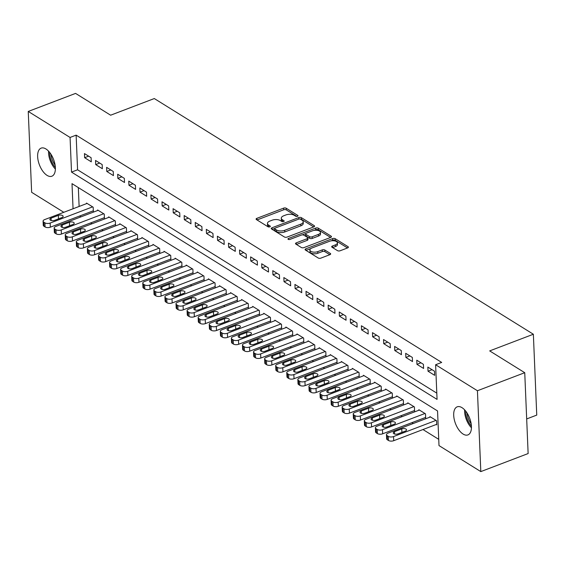 <?xml version="1.0" encoding="UTF-8"?>
<svg xmlns="http://www.w3.org/2000/svg" width="565" height="565" viewBox="0 0 565 565"><rect width="100%" height="100%" fill="white"/><g stroke="black" fill="none" stroke-linecap="round" stroke-linejoin="round"><path stroke-width="0.85" d="M297.487 216.289A1.292 0.614 -2.4 0 0 298.016 215.759A1.292 0.614 -2.4 0 0 297.769 215.42L286.215 208.238A1.843 0.883 -2.4 0 0 283.644 208.125L256.849 218.344A1.843 0.883 -2.4 0 0 256.093 219.1A1.843 0.883 -2.4 0 0 256.446 219.587L268.001 226.77A1.292 0.614 -2.4 0 0 269.802 226.847A1.292 0.614 -2.4 0 0 270.331 226.318A1.292 0.614 -2.4 0 0 270.084 225.979L268.587 225.047A5.904 2.818 -2.4 0 1 267.45 223.479A5.904 2.818 -2.4 0 1 269.872 221.07L272.104 220.216A5.904 2.818 -2.4 0 1 280.346 220.562L281.843 221.494A1.292 0.614 -2.4 0 0 283.644 221.572A1.292 0.614 -2.4 0 0 284.174 221.042A1.292 0.614 -2.4 0 0 283.927 220.696L282.429 219.771A5.904 2.818 -2.4 0 1 281.299 218.196A5.904 2.818 -2.4 0 1 283.715 215.788L285.947 214.933A5.904 2.818 -2.4 0 1 294.188 215.286L295.686 216.211A1.292 0.614 -2.4 0 0 297.487 216.289M463.116 434.068A15.036 7.578 69.1 0 1 454.239 419.407A15.036 7.578 69.1 0 1 457.205 406.821A15.036 7.578 69.1 0 1 462.008 407.669A15.036 7.578 69.1 0 1 470.892 422.338A15.036 7.578 69.1 0 1 467.919 434.916A15.036 7.578 69.1 0 1 463.116 434.068M47.057 175.376A15.036 7.578 69.1 0 1 38.18 160.707A15.036 7.578 69.1 0 1 41.146 148.129A15.036 7.578 69.1 0 1 45.949 148.969A15.036 7.578 69.1 0 1 54.833 163.638A15.036 7.578 69.1 0 1 51.86 176.224A15.036 7.578 69.1 0 1 47.057 175.376M337.538 250.669A1.843 0.883 -2.4 0 0 340.109 250.782L347.63 247.915A1.843 0.883 -2.4 0 0 348.386 247.159A1.843 0.883 -2.4 0 0 348.033 246.672L335.2 238.691A1.843 0.883 -2.4 0 0 332.623 238.585L305.827 248.805A1.843 0.883 -2.4 0 0 305.072 249.553A1.843 0.883 -2.4 0 0 305.432 250.048L318.257 258.021A1.843 0.883 -2.4 0 0 320.835 258.134L329.918 254.667A1.843 0.883 -2.4 0 0 330.673 253.918A1.843 0.883 -2.4 0 0 330.313 253.424L324.826 250.013A1.843 0.883 -2.4 0 0 322.248 249.899L317.749 251.623A4.937 2.352 -2.4 0 1 312.65 251.99A4.937 2.352 -2.4 0 1 309.91 250.02A4.937 2.352 -2.4 0 1 311.929 248L329.572 241.276A4.937 2.352 -2.4 0 1 334.664 240.902A4.937 2.352 -2.4 0 1 337.411 242.879A4.937 2.352 -2.4 0 1 335.384 244.892L332.446 246.015A1.843 0.883 -2.4 0 0 331.69 246.764A1.843 0.883 -2.4 0 0 332.043 247.258L337.538 250.669M435.615 364.743L441.682 362.426L76.134 135.134L70.067 137.45L71.522 172.099L437.063 399.391L435.615 364.743L477.432 390.74L480.815 471.598L439.005 445.594L437.55 410.946L72.002 183.653L73.055 208.768M63.796 212.299L31.64 192.305L28.25 111.446L75.569 93.402L110.627 115.204L154.302 98.55L533.36 334.24L489.686 350.9L524.744 372.695L477.432 390.74M28.25 111.446L70.067 137.45M313.815 226.89A1.843 0.883 -2.4 0 0 314.571 226.134A1.843 0.883 -2.4 0 0 314.218 225.647L301.385 217.666A1.843 0.883 -2.4 0 0 298.807 217.56L272.012 227.773A1.843 0.883 -2.4 0 0 271.257 228.528A1.843 0.883 -2.4 0 0 271.617 229.023L284.442 236.996A1.843 0.883 -2.4 0 0 287.02 237.102L313.815 226.89M318.293 228.182L331.125 236.156A1.843 0.883 -2.4 0 1 331.478 236.65A1.843 0.883 -2.4 0 1 330.723 237.399L303.928 247.618A1.843 0.883 -2.4 0 1 301.35 247.512L295.862 244.094A1.843 0.883 -2.4 0 1 295.509 243.607A1.843 0.883 -2.4 0 1 296.265 242.851L307.127 238.705A1.843 0.883 -2.4 0 0 307.883 237.957A1.843 0.883 -2.4 0 0 307.53 237.462L303.885 235.202A1.843 0.883 -2.4 0 0 301.315 235.089L290 239.405A1.292 0.614 -2.4 0 1 288.666 239.504A1.292 0.614 -2.4 0 1 287.945 238.988A1.292 0.614 -2.4 0 1 288.475 238.458L315.715 228.069A1.843 0.883 -2.4 0 1 318.293 228.182L318.363 229.828L330.61 237.441M526.686 418.933L536.75 415.098L533.36 334.24M416.772 360.202L416.942 364.326L423.595 368.458L423.418 364.333L416.772 360.202M394.617 346.423L394.794 350.547L401.44 354.679L401.263 350.554L394.617 346.423M372.462 332.651L372.639 336.775L379.284 340.907L379.108 336.782L372.462 332.651M350.307 318.872L350.484 322.996L357.129 327.128L356.953 323.003L350.307 318.872M328.152 305.1L328.329 309.224L334.974 313.356L334.798 309.232L328.152 305.1M306.004 291.321L306.173 295.446L312.819 299.577L312.65 295.453L306.004 291.321M283.849 277.549L284.018 281.674L290.664 285.805L290.495 281.681L283.849 277.549M261.694 263.77L261.863 267.895L268.509 272.033L268.34 267.902L261.694 263.77M239.539 249.998L239.708 254.123L246.354 258.254L246.185 254.13L239.539 249.998M217.384 236.219L217.553 240.344L224.199 244.483L224.03 240.358L217.384 236.219M195.229 222.448L195.398 226.572L202.051 230.704L201.874 226.579L195.229 222.448M173.074 208.669L173.25 212.8L179.896 216.932L179.719 212.807L173.074 208.669M150.919 194.897L151.095 199.021L157.741 203.153L157.564 199.028L150.919 194.897M128.763 181.125L128.94 185.249L135.586 189.381L135.409 185.256L128.763 181.125M106.608 167.346L106.785 171.47L113.431 175.602L113.254 171.478L106.608 167.346M84.46 153.574L84.63 157.699L91.276 161.83L91.106 157.706L84.46 153.574M76.134 135.134L77.582 169.79L436.802 393.141M95.534 160.46L95.704 164.584L102.357 168.716L102.18 164.592L95.534 160.46M117.689 174.232L117.859 178.356L124.505 182.495L124.335 178.363L117.689 174.232M139.845 188.011L140.014 192.135L146.66 196.267L146.49 192.142L139.845 188.011M162 201.783L162.169 205.907L168.815 210.039L168.645 205.914L162 201.783M184.155 215.562L184.324 219.686L190.97 223.818L190.801 219.693L184.155 215.562M206.303 229.334L206.479 233.458L213.125 237.59L212.956 233.465L206.303 229.334M228.458 243.112L228.634 247.237L235.28 251.369L235.104 247.244L228.458 243.112M250.613 256.884L250.789 261.009L257.435 265.14L257.259 261.016L250.613 256.884M272.768 270.663L272.944 274.788L279.59 278.919L279.414 274.795L272.768 270.663M294.923 284.435L295.099 288.56L301.745 292.691L301.569 288.567L294.923 284.435M317.078 298.207L317.248 302.339L323.9 306.47L323.724 302.346L317.078 298.207M339.233 311.986L339.403 316.11L346.048 320.242L345.879 316.118L339.233 311.986M361.388 325.758L361.558 329.889L368.203 334.021L368.034 329.896L361.388 325.758M383.543 339.537L383.713 343.661L390.359 347.793L390.189 343.668L383.543 339.537M405.698 353.309L405.868 357.433L412.514 361.572L412.344 357.44L405.698 353.309M427.846 367.088L428.023 371.212L434.669 375.344L434.499 371.219L427.846 367.088M524.744 372.695L528.134 453.554L480.815 471.598M79.58 216.028L80.943 216.875M90.654 222.914L92.017 223.761M101.735 229.8L103.098 230.647M112.809 236.693L114.172 237.533M123.89 243.579L125.246 244.426M134.964 250.465L136.327 251.312M146.045 257.35L147.401 258.198M157.119 264.243L158.483 265.084M168.201 271.129L169.557 271.977M179.275 278.015L180.638 278.863M190.349 284.901L191.712 285.749M201.43 291.794L202.793 292.635M212.504 298.68L213.867 299.528M223.585 305.566L224.941 306.414M234.659 312.452L236.022 313.3M245.74 319.338L247.096 320.186M256.814 326.231L258.177 327.071M267.895 333.117L269.251 333.964M278.969 340.003L280.332 340.85M290.05 346.889L291.406 347.736M301.124 353.782L302.487 354.622M312.198 360.668L313.561 361.515M323.279 367.554L324.642 368.401M334.353 374.44L335.716 375.287M345.434 381.333L346.79 382.173M356.508 388.219L357.871 389.066M367.589 395.105L368.945 395.952M378.663 401.99L380.026 402.838M389.744 408.876L391.1 409.724M400.818 415.769L402.181 416.617M411.892 422.655L413.255 423.503M422.973 429.541L438.737 439.344M78.33 187.587L79.121 206.458M436.187 424.499L436.745 424.845L436.568 420.72L429.923 416.589L429.944 417.132M425.113 417.613L425.664 417.959L425.494 413.834L418.849 409.703L418.87 410.247M414.032 410.727L414.59 411.073L414.413 406.948L407.768 402.817L407.796 403.361M402.958 403.841L403.509 404.187L403.339 400.055L396.694 395.924L396.715 396.475M391.884 396.955L392.435 397.294L392.258 393.169L385.613 389.038L385.641 389.589M380.803 390.062L381.361 390.408L381.184 386.283L374.539 382.152L374.56 382.696M369.729 383.176L370.28 383.522L370.11 379.398L363.464 375.266L363.486 375.81M358.648 376.29L359.206 376.636L359.029 372.512L352.383 368.373L352.405 368.924M347.574 369.404L348.125 369.743L347.955 365.619L341.309 361.487L341.331 362.038M336.493 362.511L337.051 362.857L336.874 358.733L330.228 354.601L330.25 355.145M325.419 355.625L325.97 355.971L325.8 351.847L319.154 347.715L319.176 348.259M314.338 348.739L314.896 349.085L314.719 344.961L308.073 340.822L308.102 341.373M303.264 341.853L303.815 342.192L303.645 338.068L296.999 333.936L297.021 334.487M292.19 334.96L292.741 335.306L292.564 331.182L285.918 327.05L285.947 327.594M281.109 328.074L281.66 328.42L281.49 324.296L274.844 320.164L274.865 320.708M270.035 321.188L270.586 321.534L270.416 317.41L263.763 313.278L263.791 313.822M258.954 314.302L259.512 314.649L259.335 310.517L252.689 306.385L252.71 306.936M247.88 307.416L248.43 307.756L248.261 303.631L241.615 299.499L241.636 300.043M236.799 300.524L237.357 300.87L237.18 296.745L230.534 292.613L230.555 293.157M225.725 293.638L226.275 293.984L226.106 289.859L219.46 285.728L219.481 286.271M214.644 286.752L215.201 287.098L215.025 282.966L208.379 278.835L208.4 279.385M203.57 279.866L204.12 280.205L203.951 276.08L197.305 271.949L197.326 272.5M192.488 272.973L193.046 273.319L192.87 269.194L186.224 265.063L186.252 265.606M181.414 266.087L181.965 266.433L181.796 262.308L175.15 258.177L175.171 258.721M170.34 259.201L170.891 259.547L170.715 255.422L164.069 251.284L164.097 251.835M159.259 252.315L159.817 252.654L159.641 248.529L152.995 244.398L153.016 244.949M148.185 245.422L148.736 245.768L148.567 241.643L141.921 237.512L141.942 238.056M137.104 238.536L137.662 238.882L137.486 234.757L130.84 230.626L130.861 231.17M126.03 231.65L126.581 231.996L126.412 227.872L119.766 223.733L119.787 224.284M114.949 224.764L115.507 225.103L115.331 220.979L108.685 216.847L108.706 217.398M103.875 217.871L104.426 218.217L104.257 214.093L97.611 209.961L97.632 210.505M92.794 210.985L93.352 211.331L93.176 207.207L86.53 203.075L86.558 203.619M77.582 169.79L71.522 172.099M84.63 157.699L88.634 156.166M95.704 164.584L99.715 163.059M106.785 171.47L110.789 169.945M117.859 178.356L121.863 176.831M128.94 185.249L132.945 183.717M140.014 192.135L144.018 190.61M151.095 199.021L155.1 197.496M162.169 205.907L166.174 204.382M173.25 212.8L177.255 211.268M184.324 219.686L188.329 218.161M195.398 226.572L199.41 225.047M206.479 233.458L210.484 231.933M217.553 240.344L221.558 238.818M228.634 247.237L232.639 245.704M239.708 254.123L243.713 252.597M250.789 261.009L254.794 259.483M261.863 267.895L265.868 266.369M272.944 274.788L276.949 273.255M284.018 281.674L288.023 280.148M295.099 288.56L299.104 287.034M306.173 295.446L310.178 293.92M317.248 302.339L321.259 300.806M328.329 309.224L332.333 307.699M339.403 316.11L343.407 314.585M350.484 322.996L354.488 321.471M361.558 329.889L365.562 328.357M372.639 336.775L376.643 335.243M383.713 343.661L387.717 342.136M394.794 350.547L398.798 349.022M405.868 357.433L409.872 355.908M416.942 364.326L420.953 362.794M428.023 371.212L432.027 369.687M281.299 218.196L281.363 219.849A5.904 2.818 -2.4 0 0 282.5 221.416L282.429 219.771M282.966 221.706L282.5 221.416M267.45 223.479L267.52 225.131A5.904 2.818 -2.4 0 0 268.658 226.699L268.587 225.047M269.124 226.989L268.658 226.699M296.809 216.43L286.286 209.883A1.843 0.883 -2.4 0 0 283.708 209.777L257.033 219.955M274.703 228.43L272.196 229.383M313.702 226.932L301.456 219.319A1.843 0.883 -2.4 0 0 299.888 219.008M300.495 219.206A1.292 0.614 -2.4 0 0 298.694 219.128L275.176 228.098A1.292 0.614 -2.4 0 0 274.647 228.627A1.292 0.614 -2.4 0 0 274.894 228.966L276.469 229.948A5.904 2.818 -2.4 0 0 284.711 230.294L300.792 224.164A5.904 2.818 -2.4 0 0 303.207 221.755A5.904 2.818 -2.4 0 0 302.07 220.188L300.495 219.206M274.647 228.627L274.717 230.273A1.292 0.614 -2.4 0 0 274.964 230.619L274.894 228.966M303.207 221.755L303.278 223.401A5.904 2.818 -2.4 0 1 300.855 225.816L284.781 231.947A5.904 2.818 -2.4 0 1 276.539 231.601L274.964 230.619M296.441 244.461L307.198 240.358A1.843 0.883 -2.4 0 0 307.953 239.602L307.883 237.957M302.211 234.899L305.771 233.543M313.992 230.407L315.786 229.722L315.715 228.069M318.406 234.411A4.937 2.352 -2.4 0 0 320.426 232.392A4.937 2.352 -2.4 0 0 317.685 230.414A4.937 2.352 -2.4 0 0 312.586 230.788L306.371 233.161A1.843 0.883 -2.4 0 0 305.616 233.917A1.843 0.883 -2.4 0 0 305.969 234.404L309.613 236.671A1.843 0.883 -2.4 0 0 312.191 236.777L318.406 234.411L318.476 236.057A4.937 2.352 -2.4 0 0 320.496 234.044L320.426 232.392M305.616 233.917L305.686 235.563A1.843 0.883 -2.4 0 0 306.039 236.057L305.969 234.404M318.476 236.057L312.261 238.43A1.843 0.883 -2.4 0 1 309.684 238.317L306.039 236.057M318.363 229.828A1.843 0.883 -2.4 0 0 315.786 229.722M337.411 242.879L337.474 244.525A4.937 2.352 -2.4 0 1 335.455 246.545L332.63 247.618M309.91 250.02L309.98 251.665A4.937 2.352 -2.4 0 0 312.72 253.643A4.937 2.352 -2.4 0 0 317.812 253.268L317.749 251.623M329.805 254.709L324.896 251.658A1.843 0.883 -2.4 0 0 322.318 251.552L317.812 253.268M347.517 247.957L335.271 240.344A1.843 0.883 -2.4 0 0 332.693 240.231L330.977 240.888M310.821 248.572L306.011 250.408M92.625 206.861L50.165 223.055A3.757 1.794 -2.4 0 1 44.91 222.836L43.809 222.144A3.757 1.794 -2.4 0 1 43.081 221.148A3.757 1.794 -2.4 0 1 44.621 219.608L87.088 203.421M93.331 210.787L50.334 227.179A3.757 1.794 177.6 0 1 45.087 226.961L43.978 226.268A3.757 1.794 177.6 0 1 43.258 225.273L43.081 221.148M54.621 220.35L61.903 217.574A3.009 1.434 -2.4 0 0 63.139 216.353A3.009 1.434 -2.4 0 0 61.465 215.145A3.009 1.434 -2.4 0 0 58.357 215.371L51.083 218.147A3.009 1.434 -2.4 0 0 49.847 219.375A3.009 1.434 -2.4 0 0 51.521 220.583A3.009 1.434 -2.4 0 0 54.621 220.35M103.699 213.747L61.239 229.941A3.757 1.794 -2.4 0 1 55.992 229.722L54.883 229.037A3.757 1.794 -2.4 0 1 54.162 228.034A3.757 1.794 -2.4 0 1 55.702 226.501L98.162 210.307M104.405 217.673L61.408 234.065A3.757 1.794 177.6 0 1 56.161 233.846L55.052 233.161A3.757 1.794 177.6 0 1 54.332 232.159L54.162 228.034M65.702 227.243L72.984 224.467A3.009 1.434 -2.4 0 0 74.213 223.239A3.009 1.434 -2.4 0 0 72.539 222.031A3.009 1.434 -2.4 0 0 69.439 222.264L62.157 225.04A3.009 1.434 -2.4 0 0 60.928 226.268A3.009 1.434 -2.4 0 0 62.595 227.469A3.009 1.434 -2.4 0 0 65.702 227.243M114.78 220.64L72.313 236.834A3.757 1.794 -2.4 0 1 67.066 236.608L65.957 235.923A3.757 1.794 -2.4 0 1 65.236 234.92A3.757 1.794 -2.4 0 1 66.776 233.387L109.243 217.193M115.479 224.559L72.49 240.958A3.757 1.794 177.6 0 1 67.242 240.732L66.133 240.047A3.757 1.794 177.6 0 1 65.413 239.044L65.236 234.92M76.776 234.129L84.058 231.353A3.009 1.434 -2.4 0 0 85.287 230.124A3.009 1.434 -2.4 0 0 83.62 228.924A3.009 1.434 -2.4 0 0 80.513 229.15L73.231 231.925A3.009 1.434 -2.4 0 0 72.002 233.154A3.009 1.434 -2.4 0 0 73.669 234.355A3.009 1.434 -2.4 0 0 76.776 234.129M55.349 167.388A12.684 6.392 69.1 0 1 49.635 152.395M51.005 154.323A11.745 5.918 -110.9 0 0 55.095 165.037M48.541 151.13A14.563 7.338 -110.9 0 0 55.377 169.055M471.408 426.088A12.684 6.392 69.1 0 1 465.694 411.094M467.064 413.015A11.745 5.918 -110.9 0 0 471.154 423.729M464.6 409.83A14.563 7.338 -110.9 0 0 471.436 427.754M125.854 227.526L83.394 243.72A3.757 1.794 -2.4 0 1 78.147 243.494L77.038 242.809A3.757 1.794 -2.4 0 1 76.317 241.806A3.757 1.794 -2.4 0 1 77.857 240.273L120.317 224.079M126.56 231.445L83.564 247.844A3.757 1.794 177.6 0 1 78.316 247.625L77.207 246.933A3.757 1.794 177.6 0 1 76.487 245.937L76.317 241.806M87.858 241.015L95.132 238.239A3.009 1.434 -2.4 0 0 96.368 237.01A3.009 1.434 -2.4 0 0 94.694 235.81A3.009 1.434 -2.4 0 0 91.594 236.036L84.312 238.811A3.009 1.434 -2.4 0 0 83.076 240.04A3.009 1.434 -2.4 0 0 84.75 241.241A3.009 1.434 -2.4 0 0 87.858 241.015M136.935 234.411L94.468 250.606A3.757 1.794 -2.4 0 1 89.221 250.387L88.112 249.695A3.757 1.794 -2.4 0 1 87.391 248.699A3.757 1.794 -2.4 0 1 88.931 247.159L131.398 230.965M137.634 238.338L94.645 254.73A3.757 1.794 177.6 0 1 89.397 254.511L88.288 253.819A3.757 1.794 177.6 0 1 87.568 252.823L87.391 248.699M98.932 247.901L106.213 245.125A3.009 1.434 -2.4 0 0 107.442 243.896A3.009 1.434 -2.4 0 0 105.775 242.696A3.009 1.434 -2.4 0 0 102.668 242.922L95.386 245.697A3.009 1.434 -2.4 0 0 94.157 246.926A3.009 1.434 -2.4 0 0 95.824 248.134A3.009 1.434 -2.4 0 0 98.932 247.901M148.009 241.297L105.549 257.492A3.757 1.794 -2.4 0 1 100.302 257.273L99.193 256.581A3.757 1.794 -2.4 0 1 98.472 255.585A3.757 1.794 -2.4 0 1 100.012 254.052L142.472 237.858M148.715 245.224L105.719 261.616A3.757 1.794 177.6 0 1 100.471 261.397L99.362 260.712A3.757 1.794 177.6 0 1 98.642 259.709L98.472 255.585M110.013 254.794L117.287 252.018A3.009 1.434 -2.4 0 0 118.523 250.789A3.009 1.434 -2.4 0 0 116.849 249.582A3.009 1.434 -2.4 0 0 113.742 249.815L106.467 252.59A3.009 1.434 -2.4 0 0 105.231 253.812A3.009 1.434 -2.4 0 0 106.905 255.02A3.009 1.434 -2.4 0 0 110.013 254.794M159.09 248.19L116.623 264.378A3.757 1.794 -2.4 0 1 111.376 264.159L110.267 263.474A3.757 1.794 -2.4 0 1 109.546 262.471A3.757 1.794 -2.4 0 1 111.086 260.938L153.546 244.744M159.789 252.11L116.8 268.509A3.757 1.794 177.6 0 1 111.552 268.283L110.443 267.598A3.757 1.794 177.6 0 1 109.716 266.595L109.546 262.471M121.087 261.68L128.368 258.904A3.009 1.434 -2.4 0 0 129.597 257.675A3.009 1.434 -2.4 0 0 127.93 256.475A3.009 1.434 -2.4 0 0 124.823 256.701L117.541 259.476A3.009 1.434 -2.4 0 0 116.312 260.705A3.009 1.434 -2.4 0 0 117.979 261.906A3.009 1.434 -2.4 0 0 121.087 261.68M170.164 255.076L127.704 271.271A3.757 1.794 -2.4 0 1 122.457 271.045L121.348 270.36A3.757 1.794 -2.4 0 1 120.62 269.357A3.757 1.794 -2.4 0 1 122.16 267.824L164.627 251.63M170.87 258.996L127.874 275.395A3.757 1.794 177.6 0 1 122.626 275.176L121.517 274.484A3.757 1.794 177.6 0 1 120.797 273.488L120.62 269.357M132.168 268.566L139.442 265.79A3.009 1.434 -2.4 0 0 140.678 264.561A3.009 1.434 -2.4 0 0 139.004 263.361A3.009 1.434 -2.4 0 0 135.897 263.587L128.622 266.362A3.009 1.434 -2.4 0 0 127.386 267.591A3.009 1.434 -2.4 0 0 129.06 268.792A3.009 1.434 -2.4 0 0 132.168 268.566M181.245 261.962L138.778 278.157A3.757 1.794 -2.4 0 1 133.531 277.938L132.422 277.245A3.757 1.794 -2.4 0 1 131.702 276.25A3.757 1.794 -2.4 0 1 133.241 274.71L175.701 258.516M181.944 265.882L138.955 282.281A3.757 1.794 177.6 0 1 133.7 282.062L132.598 281.37A3.757 1.794 177.6 0 1 131.871 280.374L131.702 276.25M143.242 275.452L150.523 272.676A3.009 1.434 -2.4 0 0 151.752 271.447A3.009 1.434 -2.4 0 0 150.085 270.247A3.009 1.434 -2.4 0 0 146.978 270.473L139.696 273.248A3.009 1.434 -2.4 0 0 138.467 274.477A3.009 1.434 -2.4 0 0 140.134 275.685A3.009 1.434 -2.4 0 0 143.242 275.452M192.319 268.848L149.859 285.043A3.757 1.794 -2.4 0 1 144.605 284.824L143.503 284.131A3.757 1.794 -2.4 0 1 142.775 283.136A3.757 1.794 -2.4 0 1 144.315 281.603L186.782 265.409M193.025 272.775L150.029 289.167A3.757 1.794 177.6 0 1 144.781 288.948L143.672 288.256A3.757 1.794 177.6 0 1 142.952 287.26L142.775 283.136M154.316 282.345L161.597 279.569A3.009 1.434 -2.4 0 0 162.833 278.34A3.009 1.434 -2.4 0 0 161.159 277.132A3.009 1.434 -2.4 0 0 158.052 277.359L150.777 280.141A3.009 1.434 -2.4 0 0 149.541 281.363A3.009 1.434 -2.4 0 0 151.215 282.571A3.009 1.434 -2.4 0 0 154.316 282.345M203.393 275.734L160.933 291.928A3.757 1.794 -2.4 0 1 155.686 291.71L154.577 291.024A3.757 1.794 -2.4 0 1 153.857 290.022A3.757 1.794 -2.4 0 1 155.396 288.489L197.856 272.295M204.099 279.661L161.11 296.053A3.757 1.794 177.6 0 1 155.855 295.834L154.754 295.149A3.757 1.794 177.6 0 1 154.026 294.146L153.857 290.022M165.397 289.231L172.678 286.455A3.009 1.434 -2.4 0 0 173.907 285.226A3.009 1.434 -2.4 0 0 172.24 284.018A3.009 1.434 -2.4 0 0 169.133 284.252L161.851 287.027A3.009 1.434 -2.4 0 0 160.622 288.256A3.009 1.434 -2.4 0 0 162.289 289.457A3.009 1.434 -2.4 0 0 165.397 289.231M214.474 282.627L172.007 298.821A3.757 1.794 -2.4 0 1 166.76 298.595L165.651 297.91A3.757 1.794 -2.4 0 1 164.931 296.908A3.757 1.794 -2.4 0 1 166.47 295.375L208.937 279.181M215.18 286.547L172.184 302.946A3.757 1.794 177.6 0 1 166.936 302.72L165.828 302.035A3.757 1.794 177.6 0 1 165.107 301.032L164.931 296.908M176.471 296.116L183.752 293.341A3.009 1.434 -2.4 0 0 184.981 292.112A3.009 1.434 -2.4 0 0 183.314 290.911A3.009 1.434 -2.4 0 0 180.207 291.137L172.925 293.913A3.009 1.434 -2.4 0 0 171.696 295.142A3.009 1.434 -2.4 0 0 173.37 296.343A3.009 1.434 -2.4 0 0 176.471 296.116M225.548 289.513L183.088 305.707A3.757 1.794 -2.4 0 1 177.841 305.488L176.732 304.796A3.757 1.794 -2.4 0 1 176.012 303.801A3.757 1.794 -2.4 0 1 177.551 302.261L220.011 286.067M226.254 293.433L183.258 309.832A3.757 1.794 177.6 0 1 178.01 309.613L176.901 308.921A3.757 1.794 177.6 0 1 176.181 307.925L176.012 303.801M187.552 303.002L194.826 300.227A3.009 1.434 -2.4 0 0 196.062 298.998A3.009 1.434 -2.4 0 0 194.388 297.797A3.009 1.434 -2.4 0 0 191.288 298.023L184.006 300.799A3.009 1.434 -2.4 0 0 182.77 302.028A3.009 1.434 -2.4 0 0 184.444 303.236A3.009 1.434 -2.4 0 0 187.552 303.002M236.629 296.399L194.162 312.593A3.757 1.794 -2.4 0 1 188.915 312.374L187.806 311.682A3.757 1.794 -2.4 0 1 187.086 310.686A3.757 1.794 -2.4 0 1 188.625 309.147L231.092 292.96M237.328 300.326L194.339 316.718A3.757 1.794 177.6 0 1 189.091 316.499L187.983 315.807A3.757 1.794 177.6 0 1 187.262 314.811L187.086 310.686M198.626 309.895L205.907 307.113A3.009 1.434 -2.4 0 0 207.136 305.891A3.009 1.434 -2.4 0 0 205.469 304.683A3.009 1.434 -2.4 0 0 202.362 304.909L195.08 307.685A3.009 1.434 -2.4 0 0 193.852 308.914A3.009 1.434 -2.4 0 0 195.518 310.121A3.009 1.434 -2.4 0 0 198.626 309.895M247.703 303.285L205.243 319.479A3.757 1.794 -2.4 0 1 199.996 319.26L198.887 318.575A3.757 1.794 -2.4 0 1 198.167 317.572A3.757 1.794 -2.4 0 1 199.706 316.04L242.166 299.846M248.409 307.212L205.413 323.604A3.757 1.794 177.6 0 1 200.165 323.385L199.057 322.7A3.757 1.794 177.6 0 1 198.336 321.697L198.167 317.572M209.707 316.781L216.981 314.006A3.009 1.434 -2.4 0 0 218.217 312.777A3.009 1.434 -2.4 0 0 216.543 311.569A3.009 1.434 -2.4 0 0 213.436 311.802L206.161 314.578A3.009 1.434 -2.4 0 0 204.926 315.807A3.009 1.434 -2.4 0 0 206.599 317.007A3.009 1.434 -2.4 0 0 209.707 316.781M258.784 310.178L216.317 326.372A3.757 1.794 -2.4 0 1 211.07 326.146L209.961 325.461A3.757 1.794 -2.4 0 1 209.241 324.458A3.757 1.794 -2.4 0 1 210.78 322.926L253.24 306.731M259.483 314.098L216.494 330.497A3.757 1.794 177.6 0 1 211.246 330.271L210.138 329.586A3.757 1.794 177.6 0 1 209.417 328.583L209.241 324.458M220.781 323.667L228.062 320.892A3.009 1.434 -2.4 0 0 229.291 319.663A3.009 1.434 -2.4 0 0 227.624 318.462A3.009 1.434 -2.4 0 0 224.517 318.688L217.235 321.464A3.009 1.434 -2.4 0 0 216.007 322.693A3.009 1.434 -2.4 0 0 217.673 323.893A3.009 1.434 -2.4 0 0 220.781 323.667M269.858 317.064L227.398 333.258A3.757 1.794 -2.4 0 1 222.151 333.039L221.042 332.347A3.757 1.794 -2.4 0 1 220.315 331.351A3.757 1.794 -2.4 0 1 221.861 329.812L264.321 313.617M270.564 320.984L227.568 337.383A3.757 1.794 177.6 0 1 222.32 337.164L221.212 336.472A3.757 1.794 177.6 0 1 220.491 335.476L220.315 331.351M231.862 330.553L239.136 327.778A3.009 1.434 -2.4 0 0 240.372 326.549A3.009 1.434 -2.4 0 0 238.698 325.348A3.009 1.434 -2.4 0 0 235.591 325.574L228.316 328.35A3.009 1.434 -2.4 0 0 227.081 329.579A3.009 1.434 -2.4 0 0 228.754 330.779A3.009 1.434 -2.4 0 0 231.862 330.553M280.939 323.95L238.472 340.144A3.757 1.794 -2.4 0 1 233.225 339.925L232.116 339.233A3.757 1.794 -2.4 0 1 231.396 338.237A3.757 1.794 -2.4 0 1 232.935 336.698L275.395 320.51M281.638 327.877L238.649 344.269A3.757 1.794 177.6 0 1 233.402 344.05L232.293 343.358A3.757 1.794 177.6 0 1 231.565 342.362L231.396 338.237M242.936 337.439L250.217 334.664A3.009 1.434 -2.4 0 0 251.446 333.442A3.009 1.434 -2.4 0 0 249.779 332.234A3.009 1.434 -2.4 0 0 246.672 332.46L239.391 335.236A3.009 1.434 -2.4 0 0 238.162 336.465A3.009 1.434 -2.4 0 0 239.828 337.672A3.009 1.434 -2.4 0 0 242.936 337.439M292.013 330.836L249.553 347.03A3.757 1.794 -2.4 0 1 244.299 346.811L243.197 346.119A3.757 1.794 -2.4 0 1 242.47 345.123A3.757 1.794 -2.4 0 1 244.009 343.591L286.476 327.396M292.719 334.763L249.723 351.155A3.757 1.794 177.6 0 1 244.476 350.936L243.367 350.251A3.757 1.794 177.6 0 1 242.646 349.248L242.47 345.123M254.01 344.332L261.291 341.557A3.009 1.434 -2.4 0 0 262.527 340.328A3.009 1.434 -2.4 0 0 260.853 339.12A3.009 1.434 -2.4 0 0 257.746 339.353L250.472 342.129A3.009 1.434 -2.4 0 0 249.236 343.351A3.009 1.434 -2.4 0 0 250.909 344.558A3.009 1.434 -2.4 0 0 254.01 344.332M303.087 337.729L260.627 353.916A3.757 1.794 -2.4 0 1 255.38 353.697L254.271 353.012A3.757 1.794 -2.4 0 1 253.551 352.009A3.757 1.794 -2.4 0 1 255.09 350.477L297.55 334.282M303.793 341.648L260.804 358.048A3.757 1.794 177.6 0 1 255.549 357.822L254.448 357.137A3.757 1.794 177.6 0 1 253.72 356.134L253.551 352.009M265.091 351.218L272.372 348.443A3.009 1.434 -2.4 0 0 273.601 347.214A3.009 1.434 -2.4 0 0 271.935 346.013A3.009 1.434 -2.4 0 0 268.827 346.239L261.546 349.015A3.009 1.434 -2.4 0 0 260.317 350.244A3.009 1.434 -2.4 0 0 261.983 351.444A3.009 1.434 -2.4 0 0 265.091 351.218M314.168 344.615L271.709 360.809A3.757 1.794 -2.4 0 1 266.454 360.583L265.352 359.898A3.757 1.794 -2.4 0 1 264.625 358.895A3.757 1.794 -2.4 0 1 266.164 357.363L308.631 341.168M314.875 348.534L271.878 364.934A3.757 1.794 177.6 0 1 266.631 364.715L265.522 364.022A3.757 1.794 177.6 0 1 264.801 363.027L264.625 358.895M276.165 358.104L283.446 355.329A3.009 1.434 -2.4 0 0 284.682 354.1A3.009 1.434 -2.4 0 0 283.009 352.899A3.009 1.434 -2.4 0 0 279.901 353.125L272.62 355.901A3.009 1.434 -2.4 0 0 271.391 357.129A3.009 1.434 -2.4 0 0 273.065 358.33A3.009 1.434 -2.4 0 0 276.165 358.104M325.242 351.501L282.783 367.695A3.757 1.794 -2.4 0 1 277.535 367.476L276.426 366.784A3.757 1.794 -2.4 0 1 275.706 365.788A3.757 1.794 -2.4 0 1 277.245 364.248L319.705 348.054M325.949 355.42L282.952 371.819A3.757 1.794 177.6 0 1 277.705 371.601L276.596 370.908A3.757 1.794 177.6 0 1 275.875 369.913L275.706 365.788M287.246 364.99L294.527 362.214A3.009 1.434 -2.4 0 0 295.756 360.986A3.009 1.434 -2.4 0 0 294.082 359.785A3.009 1.434 -2.4 0 0 290.982 360.011L283.701 362.786A3.009 1.434 -2.4 0 0 282.472 364.015A3.009 1.434 -2.4 0 0 284.139 365.223A3.009 1.434 -2.4 0 0 287.246 364.99M336.323 358.387L293.856 374.581A3.757 1.794 -2.4 0 1 288.609 374.362L287.5 373.67A3.757 1.794 -2.4 0 1 286.78 372.674A3.757 1.794 -2.4 0 1 288.32 371.141L330.786 354.947M337.023 362.313L294.033 378.705A3.757 1.794 177.6 0 1 288.786 378.486L287.677 377.801A3.757 1.794 177.6 0 1 286.956 376.798L286.78 372.674M298.32 371.883L305.601 369.107A3.009 1.434 -2.4 0 0 306.83 367.879A3.009 1.434 -2.4 0 0 305.164 366.671A3.009 1.434 -2.4 0 0 302.056 366.897L294.775 369.68A3.009 1.434 -2.4 0 0 293.546 370.901A3.009 1.434 -2.4 0 0 295.213 372.109A3.009 1.434 -2.4 0 0 298.32 371.883M347.397 365.28L304.938 381.467A3.757 1.794 -2.4 0 1 299.69 381.248L298.581 380.563A3.757 1.794 -2.4 0 1 297.861 379.56A3.757 1.794 -2.4 0 1 299.401 378.027L341.86 361.833M348.104 369.199L305.107 385.598A3.757 1.794 177.6 0 1 299.86 385.372L298.751 384.687A3.757 1.794 177.6 0 1 298.03 383.684L297.861 379.56M309.401 378.769L316.675 375.993A3.009 1.434 -2.4 0 0 317.911 374.764A3.009 1.434 -2.4 0 0 316.238 373.557A3.009 1.434 -2.4 0 0 313.137 373.79L305.856 376.565A3.009 1.434 -2.4 0 0 304.62 377.794A3.009 1.434 -2.4 0 0 306.294 378.995A3.009 1.434 -2.4 0 0 309.401 378.769M358.478 372.166L316.012 388.36A3.757 1.794 -2.4 0 1 310.764 388.134L309.655 387.449A3.757 1.794 -2.4 0 1 308.935 386.446A3.757 1.794 -2.4 0 1 310.475 384.913L352.934 368.719M359.178 376.085L316.188 392.484A3.757 1.794 177.6 0 1 310.941 392.258L309.832 391.573A3.757 1.794 177.6 0 1 309.112 390.57L308.935 386.446M320.475 385.655L327.757 382.879A3.009 1.434 -2.4 0 0 328.985 381.65A3.009 1.434 -2.4 0 0 327.319 380.45A3.009 1.434 -2.4 0 0 324.211 380.676L316.93 383.451A3.009 1.434 -2.4 0 0 315.701 384.68A3.009 1.434 -2.4 0 0 317.368 385.881A3.009 1.434 -2.4 0 0 320.475 385.655M369.552 379.051L327.093 395.246A3.757 1.794 -2.4 0 1 321.845 395.027L320.736 394.335A3.757 1.794 -2.4 0 1 320.016 393.339A3.757 1.794 -2.4 0 1 321.556 391.799L364.015 375.605M370.259 382.971L327.262 399.37A3.757 1.794 177.6 0 1 322.015 399.151L320.906 398.459A3.757 1.794 177.6 0 1 320.186 397.463L320.016 393.339M331.556 392.541L338.831 389.765A3.009 1.434 -2.4 0 0 340.066 388.536A3.009 1.434 -2.4 0 0 338.393 387.336A3.009 1.434 -2.4 0 0 335.285 387.562L328.011 390.337A3.009 1.434 -2.4 0 0 326.775 391.566A3.009 1.434 -2.4 0 0 328.449 392.774A3.009 1.434 -2.4 0 0 331.556 392.541M380.633 385.937L338.167 402.132A3.757 1.794 -2.4 0 1 332.919 401.913L331.81 401.221A3.757 1.794 -2.4 0 1 331.09 400.225A3.757 1.794 -2.4 0 1 332.63 398.692L375.089 382.498M381.333 389.864L338.343 406.256A3.757 1.794 177.6 0 1 333.096 406.037L331.987 405.345A3.757 1.794 177.6 0 1 331.26 404.349L331.09 400.225M342.63 399.434L349.912 396.651A3.009 1.434 -2.4 0 0 351.14 395.429A3.009 1.434 -2.4 0 0 349.474 394.222A3.009 1.434 -2.4 0 0 346.366 394.448L339.085 397.223A3.009 1.434 -2.4 0 0 337.856 398.452A3.009 1.434 -2.4 0 0 339.523 399.66A3.009 1.434 -2.4 0 0 342.63 399.434M391.707 392.823L349.248 409.018A3.757 1.794 -2.4 0 1 344 408.799L342.891 408.114A3.757 1.794 -2.4 0 1 342.164 407.111A3.757 1.794 -2.4 0 1 343.704 405.578L386.17 389.384M392.414 396.75L349.417 413.142A3.757 1.794 177.6 0 1 344.17 412.923L343.061 412.238A3.757 1.794 177.6 0 1 342.341 411.235L342.164 407.111M353.711 406.32L360.986 403.544A3.009 1.434 -2.4 0 0 362.221 402.315A3.009 1.434 -2.4 0 0 360.548 401.108A3.009 1.434 -2.4 0 0 357.44 401.341L350.166 404.116A3.009 1.434 -2.4 0 0 348.93 405.345A3.009 1.434 -2.4 0 0 350.604 406.546A3.009 1.434 -2.4 0 0 353.711 406.32M402.789 399.716L360.322 415.911A3.757 1.794 -2.4 0 1 355.074 415.685L353.965 415A3.757 1.794 -2.4 0 1 353.245 413.997A3.757 1.794 -2.4 0 1 354.785 412.464L397.244 396.27M403.488 403.636L360.498 420.035A3.757 1.794 177.6 0 1 355.244 419.809L354.142 419.124A3.757 1.794 177.6 0 1 353.415 418.121L353.245 413.997M364.785 413.206L372.067 410.43A3.009 1.434 -2.4 0 0 373.296 409.201A3.009 1.434 -2.4 0 0 371.629 408.001A3.009 1.434 -2.4 0 0 368.521 408.227L361.24 411.002A3.009 1.434 -2.4 0 0 360.011 412.231A3.009 1.434 -2.4 0 0 361.678 413.432A3.009 1.434 -2.4 0 0 364.785 413.206M413.863 406.602L371.403 422.797A3.757 1.794 -2.4 0 1 366.148 422.578L365.047 421.886A3.757 1.794 -2.4 0 1 364.319 420.89A3.757 1.794 -2.4 0 1 365.859 419.35L408.325 403.156M414.569 410.522L371.572 426.921A3.757 1.794 177.6 0 1 366.325 426.702L365.216 426.01A3.757 1.794 177.6 0 1 364.496 425.014L364.319 420.89M375.859 420.092L383.141 417.316A3.009 1.434 -2.4 0 0 384.377 416.087A3.009 1.434 -2.4 0 0 382.703 414.887A3.009 1.434 -2.4 0 0 379.595 415.113L372.321 417.888A3.009 1.434 -2.4 0 0 371.085 419.117A3.009 1.434 -2.4 0 0 372.759 420.318A3.009 1.434 -2.4 0 0 375.859 420.092M424.936 413.488L382.477 429.683A3.757 1.794 -2.4 0 1 377.229 429.464L376.12 428.771A3.757 1.794 -2.4 0 1 375.4 427.776A3.757 1.794 -2.4 0 1 376.94 426.236L419.4 410.049M425.643 417.415L382.653 433.807A3.757 1.794 177.6 0 1 377.399 433.588L376.297 432.896A3.757 1.794 177.6 0 1 375.57 431.9L375.4 427.776M386.94 426.978L394.222 424.202A3.009 1.434 -2.4 0 0 395.451 422.98A3.009 1.434 -2.4 0 0 393.777 421.773A3.009 1.434 -2.4 0 0 390.676 421.999L383.395 424.774A3.009 1.434 -2.4 0 0 382.166 426.003A3.009 1.434 -2.4 0 0 383.833 427.211A3.009 1.434 -2.4 0 0 386.94 426.978M436.018 420.374L393.551 436.568A3.757 1.794 -2.4 0 1 388.303 436.35L387.195 435.664A3.757 1.794 -2.4 0 1 386.474 434.662A3.757 1.794 -2.4 0 1 388.014 433.129L430.481 416.935M436.724 424.301L393.727 440.693A3.757 1.794 177.6 0 1 388.48 440.474L387.371 439.789A3.757 1.794 177.6 0 1 386.651 438.786L386.474 434.662M398.014 433.871L405.296 431.095A3.009 1.434 -2.4 0 0 406.525 429.866A3.009 1.434 -2.4 0 0 404.858 428.658A3.009 1.434 -2.4 0 0 401.75 428.892L394.469 431.667A3.009 1.434 -2.4 0 0 393.24 432.896A3.009 1.434 -2.4 0 0 394.914 434.097A3.009 1.434 -2.4 0 0 398.014 433.871M297.797 216.127L297.769 215.42M270.112 226.685L270.084 225.979M283.955 221.402L283.927 220.696M256.913 219.877L256.849 218.344M283.708 209.777L283.644 208.125M286.286 209.883L286.215 208.238M272.083 229.312L272.012 227.773M298.871 219.072L298.807 217.56M301.456 219.319L301.385 217.666M314.26 226.65L314.218 225.647M276.539 231.601L276.469 229.948M284.781 231.947L284.711 230.294M300.855 225.816L300.792 224.164M331.168 237.166L331.125 236.156M296.328 244.384L296.265 242.851M307.198 240.358L307.127 238.705M288.517 239.468L288.475 238.458M309.684 238.317L309.613 236.671M312.261 238.43L312.191 236.777M332.51 247.548L332.446 246.015M335.455 246.545L335.384 244.892M322.318 251.552L322.248 249.899M324.896 251.658L324.826 250.013M330.356 254.434L330.313 253.424M305.891 250.337L305.827 248.805M332.693 240.231L332.623 238.585M335.271 240.344L335.2 238.691M348.075 247.675L348.033 246.672M50.165 223.055L50.334 227.179M43.809 222.144L43.978 226.268M44.91 222.836L45.087 226.961M51.175 220.498L51.083 218.147M58.506 218.874L58.357 215.371M61.239 229.941L61.408 234.065M54.883 229.037L55.052 233.161M55.992 229.722L56.161 233.846M62.256 227.384L62.157 225.04M69.58 225.76L69.439 222.264M72.313 236.834L72.49 240.958M65.957 235.923L66.133 240.047M67.066 236.608L67.242 240.732M73.33 234.27L73.231 231.925M80.661 232.646L80.513 229.15M83.394 243.72L83.564 247.844M77.038 242.809L77.207 246.933M78.147 243.494L78.316 247.625M84.411 241.163L84.312 238.811M91.735 239.539L91.594 236.036M94.468 250.606L94.645 254.73M88.112 249.695L88.288 253.819M89.221 250.387L89.397 254.511M95.485 248.049L95.386 245.697M102.816 246.425L102.668 242.922M105.549 257.492L105.719 261.616M99.193 256.581L99.362 260.712M100.302 257.273L100.471 261.397M106.566 254.935L106.467 252.59M113.89 253.311L113.742 249.815M116.623 264.378L116.8 268.509M110.267 263.474L110.443 267.598M111.376 264.159L111.552 268.283M117.64 261.821L117.541 259.476M124.971 260.197L124.823 256.701M127.704 271.271L127.874 275.395M121.348 270.36L121.517 274.484M122.457 271.045L122.626 275.176M128.721 268.714L128.622 266.362M136.045 267.09L135.897 263.587M138.778 278.157L138.955 282.281M132.422 277.245L132.598 281.37M133.531 277.938L133.7 282.062M139.795 275.6L139.696 273.248M147.126 273.976L146.978 270.473M149.859 285.043L150.029 289.167M143.503 284.131L143.672 288.256M144.605 284.824L144.781 288.948M150.869 282.486L150.777 280.141M158.2 280.862L158.052 277.359M160.933 291.928L161.11 296.053M154.577 291.024L154.754 295.149M155.686 291.71L155.855 295.834M161.95 289.372L161.851 287.027M169.274 287.747L169.133 284.252M172.007 298.821L172.184 302.946M165.651 297.91L165.828 302.035M166.76 298.595L166.936 302.72M173.024 296.265L172.925 293.913M180.355 294.633L180.207 291.137M183.088 305.707L183.258 309.832M176.732 304.796L176.901 308.921M177.841 305.488L178.01 309.613M184.105 303.151L184.006 300.799M191.429 301.526L191.288 298.023M194.162 312.593L194.339 316.718M187.806 311.682L187.983 315.807M188.915 312.374L189.091 316.499M195.179 310.037L195.08 307.685M202.51 308.412L202.362 304.909M205.243 319.479L205.413 323.604M198.887 318.575L199.057 322.7M199.996 319.26L200.165 323.385M206.26 316.923L206.161 314.578M213.584 315.298L213.436 311.802M216.317 326.372L216.494 330.497M209.961 325.461L210.138 329.586M211.07 326.146L211.246 330.271M217.334 323.809L217.235 321.464M224.665 322.184L224.517 318.688M227.398 333.258L227.568 337.383M221.042 332.347L221.212 336.472M222.151 333.039L222.32 337.164M228.415 330.702L228.316 328.35M235.739 329.077L235.591 325.574M238.472 340.144L238.649 344.269M232.116 339.233L232.293 343.358M233.225 339.925L233.402 344.05M239.489 337.588L239.391 335.236M246.82 335.963L246.672 332.46M249.553 347.03L249.723 351.155M243.197 346.119L243.367 350.251M244.299 346.811L244.476 350.936M250.57 344.473L250.472 342.129M257.894 342.849L257.746 339.353M260.627 353.916L260.804 358.048M254.271 353.012L254.448 357.137M255.38 353.697L255.549 357.822M261.644 351.359L261.546 349.015M268.975 349.735L268.827 346.239M271.709 360.809L271.878 364.934M265.352 359.898L265.522 364.022M266.454 360.583L266.631 364.715M272.718 358.252L272.62 355.901M280.049 356.628L279.901 353.125M282.783 367.695L282.952 371.819M276.426 366.784L276.596 370.908M277.535 367.476L277.705 371.601M283.8 365.138L283.701 362.786M291.123 363.514L290.982 360.011M293.856 374.581L294.033 378.705M287.5 373.67L287.677 377.801M288.609 374.362L288.786 378.486M294.873 372.024L294.775 369.68M302.204 370.4L302.056 366.897M304.938 381.467L305.107 385.598M298.581 380.563L298.751 384.687M299.69 381.248L299.86 385.372M305.955 378.91L305.856 376.565M313.278 377.286L313.137 373.79M316.012 388.36L316.188 392.484M309.655 387.449L309.832 391.573M310.764 388.134L310.941 392.258M317.029 385.803L316.93 383.451M324.359 384.179L324.211 380.676M327.093 395.246L327.262 399.37M320.736 394.335L320.906 398.459M321.845 395.027L322.015 399.151M328.11 392.689L328.011 390.337M335.433 391.065L335.285 387.562M338.167 402.132L338.343 406.256M331.81 401.221L331.987 405.345M332.919 401.913L333.096 406.037M339.184 399.575L339.085 397.223M346.514 397.951L346.366 394.448M349.248 409.018L349.417 413.142M342.891 408.114L343.061 412.238M344 408.799L344.17 412.923M350.265 406.461L350.166 404.116M357.589 404.837L357.44 401.341M360.322 415.911L360.498 420.035M353.965 415L354.142 419.124M355.074 415.685L355.244 419.809M361.339 413.347L361.24 411.002M368.67 411.723L368.521 408.227M371.403 422.797L371.572 426.921M365.047 421.886L365.216 426.01M366.148 422.578L366.325 426.702M372.413 420.24L372.321 417.888M379.744 418.616L379.595 415.113M382.477 429.683L382.653 433.807M376.12 428.771L376.297 432.896M377.229 429.464L377.399 433.588M383.494 427.126L383.395 424.774M390.818 425.502L390.676 421.999M393.551 436.568L393.727 440.693M387.195 435.664L387.371 439.789M388.303 436.35L388.48 440.474M394.568 434.012L394.469 431.667M401.899 432.387L401.75 428.892"/></g></svg>

